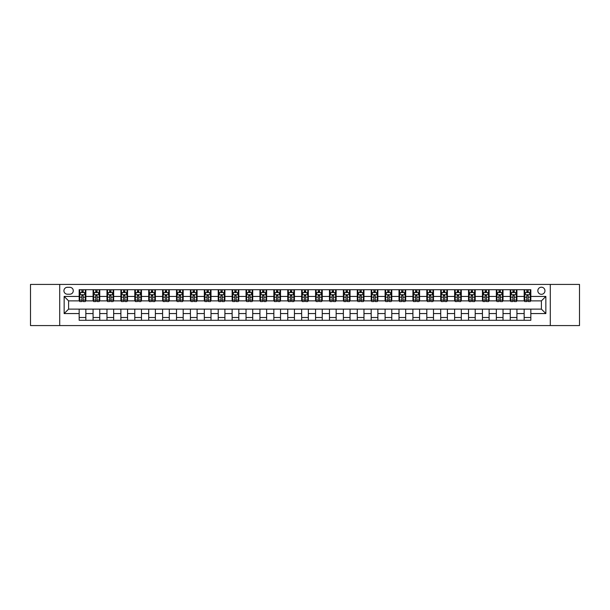 <?xml version="1.0" encoding="UTF-8"?>
<svg xmlns="http://www.w3.org/2000/svg" width="610" height="610" viewBox="0 0 610 610"><rect width="100%" height="100%" fill="white"/><g stroke="black" fill="none" stroke-linecap="round" stroke-linejoin="round"><path stroke-width="0.91" d="M541.398 287.203A3.561 3.561 0 0 0 537.837 290.764A3.561 3.561 0 0 0 541.398 294.317A3.561 3.561 0 0 0 544.959 290.764A3.561 3.561 0 0 0 541.398 287.203M550.296 325.58L579.5 325.58L579.5 284.42L550.296 284.42L550.296 325.58L59.704 325.58L59.704 284.42L30.5 284.42L30.5 325.58L59.704 325.58M67.374 294.211L69.822 294.211A3.446 3.446 0 0 0 73.276 290.764A3.446 3.446 0 0 0 69.822 287.31L67.374 287.31A3.446 3.446 0 0 0 63.928 290.764A3.446 3.446 0 0 0 67.374 294.211M550.296 284.42L59.704 284.42M79.17 313.563L64.149 313.563L64.149 296.437L79.17 296.437L79.17 300.882L68.602 300.882L68.602 309.117L79.17 309.117L79.17 320.296L530.83 320.296L530.83 309.117L541.398 309.117L541.398 300.882L530.83 300.882L530.83 296.437L545.851 296.437L545.851 313.563L530.83 313.563M530.83 296.437L530.83 289.704L79.17 289.704L79.17 296.437M524.158 289.704L524.158 300.882L524.714 300.882M526.826 300.882L528.161 300.882M530.273 300.882L530.83 300.882M524.158 300.882L516.365 300.882M510.25 289.704L510.25 300.882L510.806 300.882M512.918 300.882L514.253 300.882M510.25 300.882L502.465 300.882M496.342 289.704L496.342 300.882L496.898 300.882M499.011 300.882L500.345 300.882M496.342 300.882L488.557 300.882M482.441 289.704L482.441 300.882L482.99 300.882M485.11 300.882L486.445 300.882M482.441 300.882L474.649 300.882M468.533 289.704L468.533 300.882L469.09 300.882M471.202 300.882L472.536 300.882M468.533 300.882L460.748 300.882M454.625 289.704L454.625 300.882L455.182 300.882M457.294 300.882L458.628 300.882M454.625 300.882L446.84 300.882M440.717 289.704L440.717 300.882L441.274 300.882M443.394 300.882L444.728 300.882M440.717 300.882L432.932 300.882M426.817 289.704L426.817 300.882L427.374 300.882M429.486 300.882L430.82 300.882M426.817 300.882L419.024 300.882M412.909 289.704L412.909 300.882L413.466 300.882M415.578 300.882L416.912 300.882M412.909 300.882L405.124 300.882M399.001 289.704L399.001 300.882L399.558 300.882M401.67 300.882L403.004 300.882M399.001 300.882L391.216 300.882M385.101 289.704L385.101 300.882L385.657 300.882M387.769 300.882L389.104 300.882M385.101 300.882L377.308 300.882M371.193 289.704L371.193 300.882L371.749 300.882M373.861 300.882L375.196 300.882M371.193 300.882L363.407 300.882M357.285 289.704L357.285 300.882L357.841 300.882M359.953 300.882L361.288 300.882M357.285 300.882L349.5 300.882M343.377 289.704L343.377 300.882L343.933 300.882M346.053 300.882L347.387 300.882M343.377 300.882L335.591 300.882M329.476 289.704L329.476 300.882L330.033 300.882M332.145 300.882L333.479 300.882M329.476 300.882L321.683 300.882M315.568 289.704L315.568 300.882L316.125 300.882M318.237 300.882L319.571 300.882M315.568 300.882L307.783 300.882M301.66 289.704L301.66 300.882L302.217 300.882M304.329 300.882L305.671 300.882M301.66 300.882L293.875 300.882M287.76 289.704L287.76 300.882L288.316 300.882M290.429 300.882L291.763 300.882M287.76 300.882L279.967 300.882M273.852 289.704L273.852 300.882L274.409 300.882M276.521 300.882L277.855 300.882M273.852 300.882L266.067 300.882M259.944 289.704L259.944 300.882L260.5 300.882M262.613 300.882L263.947 300.882M259.944 300.882L252.159 300.882M246.036 289.704L246.036 300.882L246.592 300.882M248.712 300.882L250.047 300.882M246.036 300.882L238.251 300.882M232.135 289.704L232.135 300.882L232.692 300.882M234.804 300.882L236.139 300.882M232.135 300.882L224.343 300.882M218.227 289.704L218.227 300.882L218.784 300.882M220.896 300.882L222.231 300.882M218.227 300.882L210.442 300.882M204.319 289.704L204.319 300.882L204.876 300.882M206.996 300.882L208.33 300.882M204.319 300.882L196.534 300.882M190.419 289.704L190.419 300.882L190.976 300.882M193.088 300.882L194.422 300.882M190.419 300.882L182.626 300.882M176.511 289.704L176.511 300.882L177.068 300.882M179.18 300.882L180.514 300.882M176.511 300.882L168.726 300.882M162.603 289.704L162.603 300.882L163.16 300.882M165.272 300.882L166.606 300.882M162.603 300.882L154.818 300.882M148.703 289.704L148.703 300.882L149.252 300.882M151.371 300.882L152.706 300.882M148.703 300.882L140.91 300.882M134.795 289.704L134.795 300.882L135.351 300.882M137.463 300.882L138.798 300.882M134.795 300.882L127.01 300.882M120.887 289.704L120.887 300.882L121.443 300.882M123.555 300.882L124.89 300.882M120.887 300.882L113.102 300.882M106.979 289.704L106.979 300.882L107.535 300.882M109.655 300.882L110.989 300.882M106.979 300.882L99.194 300.882M93.078 289.704L93.078 300.882L93.635 300.882M95.747 300.882L97.081 300.882M93.078 300.882L85.286 300.882M79.17 300.882L79.727 300.882M81.839 300.882L83.173 300.882M79.17 309.117L85.842 309.117L85.842 320.296M530.83 309.117L85.842 309.117M85.842 289.704L85.842 300.882M79.17 292.487L79.727 292.487M81.839 292.487L83.173 292.487M85.286 292.487L85.842 292.487M79.17 317.513L85.842 317.513M93.078 309.117L93.078 320.296M99.75 289.704L99.75 300.882M93.078 292.487L93.635 292.487M95.747 292.487L97.081 292.487M99.194 292.487L99.75 292.487M99.75 309.117L99.75 320.296M93.078 317.513L99.75 317.513M106.979 309.117L106.979 320.296M113.658 309.117L113.658 320.296M106.979 317.513L113.658 317.513M113.658 289.704L113.658 300.882M106.979 292.487L107.535 292.487M109.655 292.487L110.989 292.487M113.102 292.487L113.658 292.487M120.887 309.117L120.887 320.296M127.559 309.117L127.559 320.296M120.887 317.513L127.559 317.513M127.559 289.704L127.559 300.882M120.887 292.487L121.443 292.487M123.555 292.487L124.89 292.487M127.01 292.487L127.559 292.487M134.795 309.117L134.795 320.296M141.467 309.117L141.467 320.296M134.795 317.513L141.467 317.513M141.467 289.704L141.467 300.882M134.795 292.487L135.351 292.487M137.463 292.487L138.798 292.487M140.91 292.487L141.467 292.487M148.703 309.117L148.703 320.296M155.375 309.117L155.375 320.296M148.703 317.513L155.375 317.513M155.375 289.704L155.375 300.882M148.703 292.487L149.252 292.487M151.371 292.487L152.706 292.487M154.818 292.487L155.375 292.487M162.603 309.117L162.603 320.296M169.283 309.117L169.283 320.296M162.603 317.513L169.283 317.513M169.283 289.704L169.283 300.882M162.603 292.487L163.16 292.487M165.272 292.487L166.606 292.487M168.726 292.487L169.283 292.487M176.511 309.117L176.511 320.296M183.183 309.117L183.183 320.296M176.511 317.513L183.183 317.513M183.183 289.704L183.183 300.882M176.511 292.487L177.068 292.487M179.18 292.487L180.514 292.487M182.626 292.487L183.183 292.487M190.419 309.117L190.419 320.296M197.091 309.117L197.091 320.296M190.419 317.513L197.091 317.513M197.091 289.704L197.091 300.882M190.419 292.487L190.976 292.487M193.088 292.487L194.422 292.487M196.534 292.487L197.091 292.487M204.319 309.117L204.319 320.296M210.999 309.117L210.999 320.296M204.319 317.513L210.999 317.513M210.999 289.704L210.999 300.882M204.319 292.487L204.876 292.487M206.996 292.487L208.33 292.487M210.442 292.487L210.999 292.487M218.227 309.117L218.227 320.296M224.899 309.117L224.899 320.296M218.227 317.513L224.899 317.513M224.899 289.704L224.899 300.882M218.227 292.487L218.784 292.487M220.896 292.487L222.231 292.487M224.343 292.487L224.899 292.487M232.135 309.117L232.135 320.296M238.807 309.117L238.807 320.296M232.135 317.513L238.807 317.513M238.807 289.704L238.807 300.882M232.135 292.487L232.692 292.487M234.804 292.487L236.139 292.487M238.251 292.487L238.807 292.487M246.036 309.117L246.036 320.296M252.715 309.117L252.715 320.296M246.036 317.513L252.715 317.513M252.715 289.704L252.715 300.882M246.036 292.487L246.592 292.487M248.712 292.487L250.047 292.487M252.159 292.487L252.715 292.487M259.944 309.117L259.944 320.296M266.623 309.117L266.623 320.296M259.944 317.513L266.623 317.513M266.623 289.704L266.623 300.882M259.944 292.487L260.5 292.487M262.613 292.487L263.947 292.487M266.067 292.487L266.623 292.487M273.852 309.117L273.852 320.296M280.524 309.117L280.524 320.296M273.852 317.513L280.524 317.513M280.524 289.704L280.524 300.882M273.852 292.487L274.409 292.487M276.521 292.487L277.855 292.487M279.967 292.487L280.524 292.487M287.76 309.117L287.76 320.296M294.432 309.117L294.432 320.296M287.76 317.513L294.432 317.513M294.432 289.704L294.432 300.882M287.76 292.487L288.316 292.487M290.429 292.487L291.763 292.487M293.875 292.487L294.432 292.487M301.66 309.117L301.66 320.296M308.34 309.117L308.34 320.296M301.66 317.513L308.34 317.513M308.34 289.704L308.34 300.882M301.66 292.487L302.217 292.487M304.329 292.487L305.671 292.487M307.783 292.487L308.34 292.487M315.568 309.117L315.568 320.296M322.24 309.117L322.24 320.296M315.568 317.513L322.24 317.513M322.24 289.704L322.24 300.882M315.568 292.487L316.125 292.487M318.237 292.487L319.571 292.487M321.683 292.487L322.24 292.487M329.476 309.117L329.476 320.296M336.148 309.117L336.148 320.296M329.476 317.513L336.148 317.513M336.148 289.704L336.148 300.882M329.476 292.487L330.033 292.487M332.145 292.487L333.479 292.487M335.591 292.487L336.148 292.487M343.377 309.117L343.377 320.296M350.056 309.117L350.056 320.296M343.377 317.513L350.056 317.513M350.056 289.704L350.056 300.882M343.377 292.487L343.933 292.487M346.053 292.487L347.387 292.487M349.5 292.487L350.056 292.487M357.285 309.117L357.285 320.296M363.964 309.117L363.964 320.296M357.285 317.513L363.964 317.513M363.964 289.704L363.964 300.882M357.285 292.487L357.841 292.487M359.953 292.487L361.288 292.487M363.407 292.487L363.964 292.487M371.193 309.117L371.193 320.296M377.864 309.117L377.864 320.296M371.193 317.513L377.864 317.513M377.864 289.704L377.864 300.882M371.193 292.487L371.749 292.487M373.861 292.487L375.196 292.487M377.308 292.487L377.864 292.487M385.101 309.117L385.101 320.296M391.772 309.117L391.772 320.296M385.101 317.513L391.772 317.513M391.772 289.704L391.772 300.882M385.101 292.487L385.657 292.487M387.769 292.487L389.104 292.487M391.216 292.487L391.772 292.487M399.001 309.117L399.001 320.296M405.68 309.117L405.68 320.296M399.001 317.513L405.68 317.513M405.68 289.704L405.68 300.882M399.001 292.487L399.558 292.487M401.67 292.487L403.004 292.487M405.124 292.487L405.68 292.487M412.909 309.117L412.909 320.296M419.581 309.117L419.581 320.296M412.909 317.513L419.581 317.513M419.581 289.704L419.581 300.882M412.909 292.487L413.466 292.487M415.578 292.487L416.912 292.487M419.024 292.487L419.581 292.487M426.817 309.117L426.817 320.296M433.489 309.117L433.489 320.296M426.817 317.513L433.489 317.513M433.489 289.704L433.489 300.882M426.817 292.487L427.374 292.487M429.486 292.487L430.82 292.487M432.932 292.487L433.489 292.487M440.717 309.117L440.717 320.296M447.397 309.117L447.397 320.296M440.717 317.513L447.397 317.513M447.397 289.704L447.397 300.882M440.717 292.487L441.274 292.487M443.394 292.487L444.728 292.487M446.84 292.487L447.397 292.487M454.625 309.117L454.625 320.296M461.297 309.117L461.297 320.296M454.625 317.513L461.297 317.513M461.297 289.704L461.297 300.882M454.625 292.487L455.182 292.487M457.294 292.487L458.628 292.487M460.748 292.487L461.297 292.487M468.533 309.117L468.533 320.296M475.205 309.117L475.205 320.296M468.533 317.513L475.205 317.513M475.205 289.704L475.205 300.882M468.533 292.487L469.09 292.487M471.202 292.487L472.536 292.487M474.649 292.487L475.205 292.487M482.441 309.117L482.441 320.296M489.113 309.117L489.113 320.296M482.441 317.513L489.113 317.513M489.113 289.704L489.113 300.882M482.441 292.487L482.99 292.487M485.11 292.487L486.445 292.487M488.557 292.487L489.113 292.487M496.342 309.117L496.342 320.296M503.021 309.117L503.021 320.296M496.342 317.513L503.021 317.513M503.021 289.704L503.021 300.882M496.342 292.487L496.898 292.487M499.011 292.487L500.345 292.487M502.465 292.487L503.021 292.487M510.25 309.117L510.25 320.296M516.922 309.117L516.922 320.296M510.25 317.513L516.922 317.513M516.922 289.704L516.922 300.882M510.25 292.487L510.806 292.487M512.918 292.487L514.253 292.487M516.365 292.487L516.922 292.487M524.158 309.117L524.158 320.296M524.158 317.513L530.83 317.513M524.158 292.487L524.714 292.487M526.826 292.487L528.161 292.487M530.273 292.487L530.83 292.487M68.602 300.882L64.149 296.437M68.602 309.117L64.149 313.563M545.851 296.437L541.398 300.882M545.851 313.563L541.398 309.117M83.173 291.153L81.839 291.153M85.286 300.158L83.173 300.158L83.173 301.553L85.286 301.553L85.286 294.767L84.18 292.541L80.84 292.541L79.727 294.767L79.727 301.553L81.839 301.553L81.839 300.158L79.727 300.158M79.727 294.767L79.727 289.704M85.286 294.767L85.286 289.704M81.839 292.541L81.839 289.704M83.173 289.704L83.173 292.541M83.173 300.158L83.173 295.598L81.839 295.598L81.839 300.158M97.081 291.153L95.747 291.153M99.194 300.158L97.081 300.158L97.081 301.553L99.194 301.553L99.194 294.767L98.08 292.541L94.748 292.541L93.635 294.767L93.635 301.553L95.747 301.553L95.747 300.158L93.635 300.158M93.635 294.767L93.635 289.704M99.194 294.767L99.194 289.704M95.747 292.541L95.747 289.704M97.081 289.704L97.081 292.541M97.081 300.158L97.081 295.598L95.747 295.598L95.747 300.158M110.989 291.153L109.655 291.153M113.102 300.158L110.989 300.158L110.989 301.553L113.102 301.553L113.102 294.767L111.988 292.541L108.649 292.541L107.535 294.767L107.535 301.553L109.655 301.553L109.655 300.158L107.535 300.158M107.535 294.767L107.535 289.704M113.102 294.767L113.102 289.704M109.655 292.541L109.655 289.704M110.989 289.704L110.989 292.541M110.989 300.158L110.989 295.598L109.655 295.598L109.655 300.158M124.89 291.153L123.555 291.153M127.01 300.158L124.89 300.158L124.89 301.553L127.01 301.553L127.01 294.767L125.896 292.541L122.557 292.541L121.443 294.767L121.443 301.553L123.555 301.553L123.555 300.158L121.443 300.158M121.443 294.767L121.443 289.704M127.01 294.767L127.01 289.704M123.555 292.541L123.555 289.704M124.89 289.704L124.89 292.541M124.89 300.158L124.89 295.598L123.555 295.598L123.555 300.158M138.798 291.153L137.463 291.153M140.91 300.158L138.798 300.158L138.798 301.553L140.91 301.553L140.91 294.767L139.797 292.541L136.465 292.541L135.351 294.767L135.351 301.553L137.463 301.553L137.463 300.158L135.351 300.158M135.351 294.767L135.351 289.704M140.91 294.767L140.91 289.704M137.463 292.541L137.463 289.704M138.798 289.704L138.798 292.541M138.798 300.158L138.798 295.598L137.463 295.598L137.463 300.158M152.706 291.153L151.371 291.153M154.818 300.158L152.706 300.158L152.706 301.553L154.818 301.553L154.818 294.767L153.705 292.541L150.365 292.541L149.252 294.767L149.252 301.553L151.371 301.553L151.371 300.158L149.252 300.158M149.252 294.767L149.252 289.704M154.818 294.767L154.818 289.704M151.371 292.541L151.371 289.704M152.706 289.704L152.706 292.541M152.706 300.158L152.706 295.598L151.371 295.598L151.371 300.158M166.606 291.153L165.272 291.153M168.726 300.158L166.606 300.158L166.606 301.553L168.726 301.553L168.726 294.767L167.613 292.541L164.273 292.541L163.16 294.767L163.16 301.553L165.272 301.553L165.272 300.158L163.16 300.158M163.16 294.767L163.16 289.704M168.726 294.767L168.726 289.704M165.272 292.541L165.272 289.704M166.606 289.704L166.606 292.541M166.606 300.158L166.606 295.598L165.272 295.598L165.272 300.158M180.514 291.153L179.18 291.153M182.626 300.158L180.514 300.158L180.514 301.553L182.626 301.553L182.626 294.767L181.513 292.541L178.181 292.541L177.068 294.767L177.068 301.553L179.18 301.553L179.18 300.158L177.068 300.158M177.068 294.767L177.068 289.704M182.626 294.767L182.626 289.704M179.18 292.541L179.18 289.704M180.514 289.704L180.514 292.541M180.514 300.158L180.514 295.598L179.18 295.598L179.18 300.158M194.422 291.153L193.088 291.153M196.534 300.158L194.422 300.158L194.422 301.553L196.534 301.553L196.534 294.767L195.421 292.541L192.081 292.541L190.976 294.767L190.976 301.553L193.088 301.553L193.088 300.158L190.976 300.158M190.976 294.767L190.976 289.704M196.534 294.767L196.534 289.704M193.088 292.541L193.088 289.704M194.422 289.704L194.422 292.541M194.422 300.158L194.422 295.598L193.088 295.598L193.088 300.158M208.33 291.153L206.996 291.153M210.442 300.158L208.33 300.158L208.33 301.553L210.442 301.553L210.442 294.767L209.329 292.541L205.989 292.541L204.876 294.767L204.876 301.553L206.996 301.553L206.996 300.158L204.876 300.158M204.876 294.767L204.876 289.704M210.442 294.767L210.442 289.704M206.996 292.541L206.996 289.704M208.33 289.704L208.33 292.541M208.33 300.158L208.33 295.598L206.996 295.598L206.996 300.158M222.231 291.153L220.896 291.153M224.343 300.158L222.231 300.158L222.231 301.553L224.343 301.553L224.343 294.767L223.237 292.541L219.897 292.541L218.784 294.767L218.784 301.553L220.896 301.553L220.896 300.158L218.784 300.158M218.784 294.767L218.784 289.704M224.343 294.767L224.343 289.704M220.896 292.541L220.896 289.704M222.231 289.704L222.231 292.541M222.231 300.158L222.231 295.598L220.896 295.598L220.896 300.158M236.139 291.153L234.804 291.153M238.251 300.158L236.139 300.158L236.139 301.553L238.251 301.553L238.251 294.767L237.137 292.541L233.805 292.541L232.692 294.767L232.692 301.553L234.804 301.553L234.804 300.158L232.692 300.158M232.692 294.767L232.692 289.704M238.251 294.767L238.251 289.704M234.804 292.541L234.804 289.704M236.139 289.704L236.139 292.541M236.139 300.158L236.139 295.598L234.804 295.598L234.804 300.158M250.047 291.153L248.712 291.153M252.159 300.158L250.047 300.158L250.047 301.553L252.159 301.553L252.159 294.767L251.046 292.541L247.706 292.541L246.592 294.767L246.592 301.553L248.712 301.553L248.712 300.158L246.592 300.158M246.592 294.767L246.592 289.704M252.159 294.767L252.159 289.704M248.712 292.541L248.712 289.704M250.047 289.704L250.047 292.541M250.047 300.158L250.047 295.598L248.712 295.598L248.712 300.158M263.947 291.153L262.613 291.153M266.067 300.158L263.947 300.158L263.947 301.553L266.067 301.553L266.067 294.767L264.954 292.541L261.614 292.541L260.5 294.767L260.5 301.553L262.613 301.553L262.613 300.158L260.5 300.158M260.5 294.767L260.5 289.704M266.067 294.767L266.067 289.704M262.613 292.541L262.613 289.704M263.947 289.704L263.947 292.541M263.947 300.158L263.947 295.598L262.613 295.598L262.613 300.158M277.855 291.153L276.521 291.153M279.967 300.158L277.855 300.158L277.855 301.553L279.967 301.553L279.967 294.767L278.854 292.541L275.522 292.541L274.409 294.767L274.409 301.553L276.521 301.553L276.521 300.158L274.409 300.158M274.409 294.767L274.409 289.704M279.967 294.767L279.967 289.704M276.521 292.541L276.521 289.704M277.855 289.704L277.855 292.541M277.855 300.158L277.855 295.598L276.521 295.598L276.521 300.158M291.763 291.153L290.429 291.153M293.875 300.158L291.763 300.158L291.763 301.553L293.875 301.553L293.875 294.767L292.762 292.541L289.422 292.541L288.316 294.767L288.316 301.553L290.429 301.553L290.429 300.158L288.316 300.158M288.316 294.767L288.316 289.704M293.875 294.767L293.875 289.704M290.429 292.541L290.429 289.704M291.763 289.704L291.763 292.541M291.763 300.158L291.763 295.598L290.429 295.598L290.429 300.158M305.671 291.153L304.329 291.153M307.783 300.158L305.671 300.158L305.671 301.553L307.783 301.553L307.783 294.767L306.67 292.541L303.33 292.541L302.217 294.767L302.217 301.553L304.329 301.553L304.329 300.158L302.217 300.158M302.217 294.767L302.217 289.704M307.783 294.767L307.783 289.704M304.329 292.541L304.329 289.704M305.671 289.704L305.671 292.541M305.671 300.158L305.671 295.598L304.329 295.598L304.329 300.158M319.571 291.153L318.237 291.153M321.683 300.158L319.571 300.158L319.571 301.553L321.683 301.553L321.683 294.767L320.578 292.541L317.238 292.541L316.125 294.767L316.125 301.553L318.237 301.553L318.237 300.158L316.125 300.158M316.125 294.767L316.125 289.704M321.683 294.767L321.683 289.704M318.237 292.541L318.237 289.704M319.571 289.704L319.571 292.541M319.571 300.158L319.571 295.598L318.237 295.598L318.237 300.158M333.479 291.153L332.145 291.153M335.591 300.158L333.479 300.158L333.479 301.553L335.591 301.553L335.591 294.767L334.478 292.541L331.146 292.541L330.033 294.767L330.033 301.553L332.145 301.553L332.145 300.158L330.033 300.158M330.033 294.767L330.033 289.704M335.591 294.767L335.591 289.704M332.145 292.541L332.145 289.704M333.479 289.704L333.479 292.541M333.479 300.158L333.479 295.598L332.145 295.598L332.145 300.158M347.387 291.153L346.053 291.153M349.5 300.158L347.387 300.158L347.387 301.553L349.5 301.553L349.5 294.767L348.386 292.541L345.046 292.541L343.933 294.767L343.933 301.553L346.053 301.553L346.053 300.158L343.933 300.158M343.933 294.767L343.933 289.704M349.5 294.767L349.5 289.704M346.053 292.541L346.053 289.704M347.387 289.704L347.387 292.541M347.387 300.158L347.387 295.598L346.053 295.598L346.053 300.158M361.288 291.153L359.953 291.153M363.407 300.158L361.288 300.158L361.288 301.553L363.407 301.553L363.407 294.767L362.294 292.541L358.954 292.541L357.841 294.767L357.841 301.553L359.953 301.553L359.953 300.158L357.841 300.158M357.841 294.767L357.841 289.704M363.407 294.767L363.407 289.704M359.953 292.541L359.953 289.704M361.288 289.704L361.288 292.541M361.288 300.158L361.288 295.598L359.953 295.598L359.953 300.158M375.196 291.153L373.861 291.153M377.308 300.158L375.196 300.158L375.196 301.553L377.308 301.553L377.308 294.767L376.195 292.541L372.862 292.541L371.749 294.767L371.749 301.553L373.861 301.553L373.861 300.158L371.749 300.158M371.749 294.767L371.749 289.704M377.308 294.767L377.308 289.704M373.861 292.541L373.861 289.704M375.196 289.704L375.196 292.541M375.196 300.158L375.196 295.598L373.861 295.598L373.861 300.158M389.104 291.153L387.769 291.153M391.216 300.158L389.104 300.158L389.104 301.553L391.216 301.553L391.216 294.767L390.103 292.541L386.763 292.541L385.657 294.767L385.657 301.553L387.769 301.553L387.769 300.158L385.657 300.158M385.657 294.767L385.657 289.704M391.216 294.767L391.216 289.704M387.769 292.541L387.769 289.704M389.104 289.704L389.104 292.541M389.104 300.158L389.104 295.598L387.769 295.598L387.769 300.158M403.004 291.153L401.67 291.153M405.124 300.158L403.004 300.158L403.004 301.553L405.124 301.553L405.124 294.767L404.011 292.541L400.671 292.541L399.558 294.767L399.558 301.553L401.67 301.553L401.67 300.158L399.558 300.158M399.558 294.767L399.558 289.704M405.124 294.767L405.124 289.704M401.67 292.541L401.67 289.704M403.004 289.704L403.004 292.541M403.004 300.158L403.004 295.598L401.67 295.598L401.67 300.158M416.912 291.153L415.578 291.153M419.024 300.158L416.912 300.158L416.912 301.553L419.024 301.553L419.024 294.767L417.919 292.541L414.579 292.541L413.466 294.767L413.466 301.553L415.578 301.553L415.578 300.158L413.466 300.158M413.466 294.767L413.466 289.704M419.024 294.767L419.024 289.704M415.578 292.541L415.578 289.704M416.912 289.704L416.912 292.541M416.912 300.158L416.912 295.598L415.578 295.598L415.578 300.158M430.82 291.153L429.486 291.153M432.932 300.158L430.82 300.158L430.82 301.553L432.932 301.553L432.932 294.767L431.819 292.541L428.487 292.541L427.374 294.767L427.374 301.553L429.486 301.553L429.486 300.158L427.374 300.158M427.374 294.767L427.374 289.704M432.932 294.767L432.932 289.704M429.486 292.541L429.486 289.704M430.82 289.704L430.82 292.541M430.82 300.158L430.82 295.598L429.486 295.598L429.486 300.158M444.728 291.153L443.394 291.153M446.84 300.158L444.728 300.158L444.728 301.553L446.84 301.553L446.84 294.767L445.727 292.541L442.387 292.541L441.274 294.767L441.274 301.553L443.394 301.553L443.394 300.158L441.274 300.158M441.274 294.767L441.274 289.704M446.84 294.767L446.84 289.704M443.394 292.541L443.394 289.704M444.728 289.704L444.728 292.541M444.728 300.158L444.728 295.598L443.394 295.598L443.394 300.158M458.628 291.153L457.294 291.153M460.748 300.158L458.628 300.158L458.628 301.553L460.748 301.553L460.748 294.767L459.635 292.541L456.295 292.541L455.182 294.767L455.182 301.553L457.294 301.553L457.294 300.158L455.182 300.158M455.182 294.767L455.182 289.704M460.748 294.767L460.748 289.704M457.294 292.541L457.294 289.704M458.628 289.704L458.628 292.541M458.628 300.158L458.628 295.598L457.294 295.598L457.294 300.158M472.536 291.153L471.202 291.153M474.649 300.158L472.536 300.158L472.536 301.553L474.649 301.553L474.649 294.767L473.535 292.541L470.203 292.541L469.09 294.767L469.09 301.553L471.202 301.553L471.202 300.158L469.09 300.158M469.09 294.767L469.09 289.704M474.649 294.767L474.649 289.704M471.202 292.541L471.202 289.704M472.536 289.704L472.536 292.541M472.536 300.158L472.536 295.598L471.202 295.598L471.202 300.158M486.445 291.153L485.11 291.153M488.557 300.158L486.445 300.158L486.445 301.553L488.557 301.553L488.557 294.767L487.443 292.541L484.104 292.541L482.99 294.767L482.99 301.553L485.11 301.553L485.11 300.158L482.99 300.158M482.99 294.767L482.99 289.704M488.557 294.767L488.557 289.704M485.11 292.541L485.11 289.704M486.445 289.704L486.445 292.541M486.445 300.158L486.445 295.598L485.11 295.598L485.11 300.158M500.345 291.153L499.011 291.153M502.465 300.158L500.345 300.158L500.345 301.553L502.465 301.553L502.465 294.767L501.351 292.541L498.012 292.541L496.898 294.767L496.898 301.553L499.011 301.553L499.011 300.158L496.898 300.158M496.898 294.767L496.898 289.704M502.465 294.767L502.465 289.704M499.011 292.541L499.011 289.704M500.345 289.704L500.345 292.541M500.345 300.158L500.345 295.598L499.011 295.598L499.011 300.158M514.253 291.153L512.918 291.153M516.365 300.158L514.253 300.158L514.253 301.553L516.365 301.553L516.365 294.767L515.252 292.541L511.92 292.541L510.806 294.767L510.806 301.553L512.918 301.553L512.918 300.158L510.806 300.158M510.806 294.767L510.806 289.704M516.365 294.767L516.365 289.704M512.918 292.541L512.918 289.704M514.253 289.704L514.253 292.541M514.253 300.158L514.253 295.598L512.918 295.598L512.918 300.158M528.161 291.153L526.826 291.153M530.273 300.158L528.161 300.158L528.161 301.553L530.273 301.553L530.273 294.767L529.16 292.541L525.82 292.541L524.714 294.767L524.714 301.553L526.826 301.553L526.826 300.158L524.714 300.158M524.714 294.767L524.714 289.704M530.273 294.767L530.273 289.704M526.826 292.541L526.826 289.704M528.161 289.704L528.161 292.541M528.161 300.158L528.161 295.598L526.826 295.598L526.826 300.158M93.078 313.563L85.842 313.563M93.078 296.437L85.842 296.437M106.979 296.437L99.75 296.437M106.979 313.563L99.75 313.563M120.887 296.437L113.658 296.437M120.887 313.563L113.658 313.563M134.795 296.437L127.559 296.437M134.795 313.563L127.559 313.563M148.703 296.437L141.467 296.437M148.703 313.563L141.467 313.563M162.603 296.437L155.375 296.437M162.603 313.563L155.375 313.563M176.511 296.437L169.283 296.437M176.511 313.563L169.283 313.563M190.419 296.437L183.183 296.437M190.419 313.563L183.183 313.563M204.319 296.437L197.091 296.437M204.319 313.563L197.091 313.563M218.227 296.437L210.999 296.437M218.227 313.563L210.999 313.563M232.135 296.437L224.899 296.437M232.135 313.563L224.899 313.563M246.036 296.437L238.807 296.437M246.036 313.563L238.807 313.563M259.944 296.437L252.715 296.437M259.944 313.563L252.715 313.563M273.852 296.437L266.623 296.437M273.852 313.563L266.623 313.563M287.76 296.437L280.524 296.437M287.76 313.563L280.524 313.563M301.66 296.437L294.432 296.437M301.66 313.563L294.432 313.563M315.568 296.437L308.34 296.437M315.568 313.563L308.34 313.563M329.476 296.437L322.24 296.437M329.476 313.563L322.24 313.563M343.377 296.437L336.148 296.437M343.377 313.563L336.148 313.563M357.285 296.437L350.056 296.437M357.285 313.563L350.056 313.563M371.193 296.437L363.964 296.437M371.193 313.563L363.964 313.563M385.101 296.437L377.864 296.437M385.101 313.563L377.864 313.563M399.001 296.437L391.772 296.437M399.001 313.563L391.772 313.563M412.909 296.437L405.68 296.437M412.909 313.563L405.68 313.563M426.817 296.437L419.581 296.437M426.817 313.563L419.581 313.563M440.717 296.437L433.489 296.437M440.717 313.563L433.489 313.563M454.625 296.437L447.397 296.437M454.625 313.563L447.397 313.563M468.533 296.437L461.297 296.437M468.533 313.563L461.297 313.563M482.441 296.437L475.205 296.437M482.441 313.563L475.205 313.563M496.342 296.437L489.113 296.437M496.342 313.563L489.113 313.563M510.25 296.437L503.021 296.437M510.25 313.563L503.021 313.563M524.158 296.437L516.922 296.437M524.158 313.563L516.922 313.563M85.263 294.706L79.757 294.706M79.727 292.67L80.772 292.67M84.241 292.67L85.286 292.67M81.839 297.177L79.727 297.177M85.286 297.177L83.173 297.177M83.173 291.854L81.839 291.854M99.163 294.706L93.658 294.706M93.635 292.67L94.68 292.67M98.149 292.67L99.194 292.67M95.747 297.177L93.635 297.177M99.194 297.177L97.081 297.177M97.081 291.854L95.747 291.854M113.071 294.706L107.566 294.706M107.535 292.67L108.58 292.67M112.057 292.67L113.102 292.67M109.655 297.177L107.535 297.177M113.102 297.177L110.989 297.177M110.989 291.854L109.655 291.854M126.979 294.706L121.474 294.706M121.443 292.67L122.488 292.67M125.957 292.67L127.01 292.67M123.555 297.177L121.443 297.177M127.01 297.177L124.89 297.177M124.89 291.854L123.555 291.854M140.887 294.706L135.374 294.706M135.351 292.67L136.396 292.67M139.865 292.67L140.91 292.67M137.463 297.177L135.351 297.177M140.91 297.177L138.798 297.177M138.798 291.854L137.463 291.854M154.787 294.706L149.282 294.706M149.252 292.67L150.304 292.67M153.773 292.67L154.818 292.67M151.371 297.177L149.252 297.177M154.818 297.177L152.706 297.177M152.706 291.854L151.371 291.854M168.696 294.706L163.19 294.706M163.16 292.67L164.204 292.67M167.681 292.67L168.726 292.67M165.272 297.177L163.16 297.177M168.726 297.177L166.606 297.177M166.606 291.854L165.272 291.854M182.603 294.706L177.098 294.706M177.068 292.67L178.112 292.67M181.582 292.67L182.626 292.67M179.18 297.177L177.068 297.177M182.626 297.177L180.514 297.177M180.514 291.854L179.18 291.854M196.504 294.706L190.999 294.706M190.976 292.67L192.02 292.67M195.49 292.67L196.534 292.67M193.088 297.177L190.976 297.177M196.534 297.177L194.422 297.177M194.422 291.854L193.088 291.854M210.412 294.706L204.907 294.706M204.876 292.67L205.921 292.67M209.398 292.67L210.442 292.67M206.996 297.177L204.876 297.177M210.442 297.177L208.33 297.177M208.33 291.854L206.996 291.854M224.32 294.706L218.815 294.706M218.784 292.67L219.829 292.67M223.298 292.67L224.343 292.67M220.896 297.177L218.784 297.177M224.343 297.177L222.231 297.177M222.231 291.854L220.896 291.854M238.228 294.706L232.715 294.706M232.692 292.67L233.737 292.67M237.206 292.67L238.251 292.67M234.804 297.177L232.692 297.177M238.251 297.177L236.139 297.177M236.139 291.854L234.804 291.854M252.128 294.706L246.623 294.706M246.592 292.67L247.645 292.67M251.114 292.67L252.159 292.67M248.712 297.177L246.592 297.177M252.159 297.177L250.047 297.177M250.047 291.854L248.712 291.854M266.036 294.706L260.531 294.706M260.5 292.67L261.545 292.67M265.014 292.67L266.067 292.67M262.613 297.177L260.5 297.177M266.067 297.177L263.947 297.177M263.947 291.854L262.613 291.854M279.944 294.706L274.431 294.706M274.409 292.67L275.453 292.67M278.923 292.67L279.967 292.67M276.521 297.177L274.409 297.177M279.967 297.177L277.855 297.177M277.855 291.854L276.521 291.854M293.845 294.706L288.339 294.706M288.316 292.67L289.361 292.67M292.83 292.67L293.875 292.67M290.429 297.177L288.316 297.177M293.875 297.177L291.763 297.177M291.763 291.854L290.429 291.854M307.753 294.706L302.247 294.706M302.217 292.67L303.262 292.67M306.738 292.67L307.783 292.67M304.329 297.177L302.217 297.177M307.783 297.177L305.671 297.177M305.671 291.854L304.329 291.854M321.661 294.706L316.155 294.706M316.125 292.67L317.169 292.67M320.639 292.67L321.683 292.67M318.237 297.177L316.125 297.177M321.683 297.177L319.571 297.177M319.571 291.854L318.237 291.854M335.569 294.706L330.056 294.706M330.033 292.67L331.077 292.67M334.547 292.67L335.591 292.67M332.145 297.177L330.033 297.177M335.591 297.177L333.479 297.177M333.479 291.854L332.145 291.854M349.469 294.706L343.964 294.706M343.933 292.67L344.986 292.67M348.455 292.67L349.5 292.67M346.053 297.177L343.933 297.177M349.5 297.177L347.387 297.177M347.387 291.854L346.053 291.854M363.377 294.706L357.872 294.706M357.841 292.67L358.886 292.67M362.355 292.67L363.407 292.67M359.953 297.177L357.841 297.177M363.407 297.177L361.288 297.177M361.288 291.854L359.953 291.854M377.285 294.706L371.772 294.706M371.749 292.67L372.794 292.67M376.263 292.67L377.308 292.67M373.861 297.177L371.749 297.177M377.308 297.177L375.196 297.177M375.196 291.854L373.861 291.854M391.185 294.706L385.68 294.706M385.657 292.67L386.702 292.67M390.171 292.67L391.216 292.67M387.769 297.177L385.657 297.177M391.216 297.177L389.104 297.177M389.104 291.854L387.769 291.854M405.093 294.706L399.588 294.706M399.558 292.67L400.602 292.67M404.079 292.67L405.124 292.67M401.67 297.177L399.558 297.177M405.124 297.177L403.004 297.177M403.004 291.854L401.67 291.854M419.001 294.706L413.496 294.706M413.466 292.67L414.51 292.67M417.98 292.67L419.024 292.67M415.578 297.177L413.466 297.177M419.024 297.177L416.912 297.177M416.912 291.854L415.578 291.854M432.902 294.706L427.396 294.706M427.374 292.67L428.418 292.67M431.888 292.67L432.932 292.67M429.486 297.177L427.374 297.177M432.932 297.177L430.82 297.177M430.82 291.854L429.486 291.854M446.81 294.706L441.304 294.706M441.274 292.67L442.319 292.67M445.796 292.67L446.84 292.67M443.394 297.177L441.274 297.177M446.84 297.177L444.728 297.177M444.728 291.854L443.394 291.854M460.718 294.706L455.212 294.706M455.182 292.67L456.227 292.67M459.696 292.67L460.748 292.67M457.294 297.177L455.182 297.177M460.748 297.177L458.628 297.177M458.628 291.854L457.294 291.854M474.626 294.706L469.113 294.706M469.09 292.67L470.135 292.67M473.604 292.67L474.649 292.67M471.202 297.177L469.09 297.177M474.649 297.177L472.536 297.177M472.536 291.854L471.202 291.854M488.526 294.706L483.021 294.706M482.99 292.67L484.043 292.67M487.512 292.67L488.557 292.67M485.11 297.177L482.99 297.177M488.557 297.177L486.445 297.177M486.445 291.854L485.11 291.854M502.434 294.706L496.929 294.706M496.898 292.67L497.943 292.67M501.42 292.67L502.465 292.67M499.011 297.177L496.898 297.177M502.465 297.177L500.345 297.177M500.345 291.854L499.011 291.854M516.342 294.706L510.837 294.706M510.806 292.67L511.851 292.67M515.32 292.67L516.365 292.67M512.918 297.177L510.806 297.177M516.365 297.177L514.253 297.177M514.253 291.854L512.918 291.854M530.242 294.706L524.737 294.706M524.714 292.67L525.759 292.67M529.228 292.67L530.273 292.67M526.826 297.177L524.714 297.177M530.273 297.177L528.161 297.177M528.161 291.854L526.826 291.854"/></g></svg>
